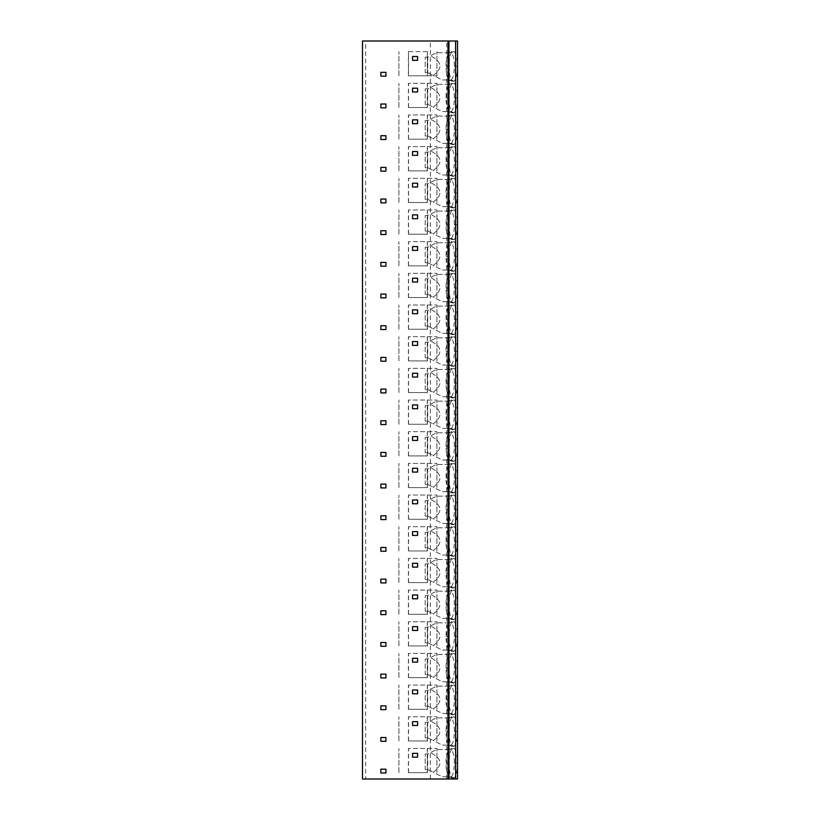 <?xml version="1.0" encoding="UTF-8"?>
<svg xmlns="http://www.w3.org/2000/svg" width="820" height="820" viewBox="0 0 820 820"><rect width="100%" height="100%" fill="white"/><g stroke="black" fill="none" stroke-linecap="round" stroke-linejoin="round"><path stroke-width="0.61" stroke-dasharray="4.1 3.07" d="M365.659 779L457.509 779L457.509 41L362.491 41L362.491 779L365.659 779L365.659 41M448.007 779L448.007 41M417.606 56.518L412.532 56.518L412.532 60.321L417.606 60.321L417.606 56.518M385.933 72.355L380.859 72.355L380.859 76.157L385.933 76.157L385.933 72.355M417.606 88.191L412.532 88.191L412.532 91.994L417.606 91.994L417.606 88.191M385.933 104.027L380.859 104.027L380.859 107.83L385.933 107.83L385.933 104.027M417.606 119.863L412.532 119.863L412.532 123.666L417.606 123.666L417.606 119.863M385.933 135.7L380.859 135.7L380.859 139.502L385.933 139.502L385.933 135.7M417.606 151.546L412.532 151.546L412.532 155.339L417.606 155.339L417.606 151.546M385.933 167.382L380.859 167.382L380.859 171.175L385.933 171.175L385.933 167.382M417.606 183.219L412.532 183.219L412.532 187.011L417.606 187.011L417.606 183.219M385.933 199.055L380.859 199.055L380.859 202.858L385.933 202.858L385.933 199.055M417.606 214.891L412.532 214.891L412.532 218.694L417.606 218.694L417.606 214.891M385.933 230.727L380.859 230.727L380.859 234.53L385.933 234.53L385.933 230.727M417.606 246.564L412.532 246.564L412.532 250.366L417.606 250.366L417.606 246.564M385.933 262.4L380.859 262.4L380.859 266.203L385.933 266.203L385.933 262.4M417.606 278.236L412.532 278.236L412.532 282.039L417.606 282.039L417.606 278.236M385.933 294.072L380.859 294.072L380.859 297.875L385.933 297.875L385.933 294.072M417.606 309.909L412.532 309.909L412.532 313.712L417.606 313.712L417.606 309.909M385.933 325.745L380.859 325.745L380.859 329.548L385.933 329.548L385.933 325.745M417.606 341.581L412.532 341.581L412.532 345.384L417.606 345.384L417.606 341.581M385.933 357.417L380.859 357.417L380.859 361.22L385.933 361.22L385.933 357.417M417.606 373.254L412.532 373.254L412.532 377.056L417.606 377.056L417.606 373.254M385.933 389.1L380.859 389.1L380.859 392.893L385.933 392.893L385.933 389.1M417.606 404.936L412.532 404.936L412.532 408.729L417.606 408.729L417.606 404.936M385.933 420.773L380.859 420.773L380.859 424.565L385.933 424.565L385.933 420.773M417.606 436.609L412.532 436.609L412.532 440.412L417.606 440.412L417.606 436.609M385.933 452.445L380.859 452.445L380.859 456.248L385.933 456.248L385.933 452.445M417.606 468.281L412.532 468.281L412.532 472.084L417.606 472.084L417.606 468.281M385.933 484.118L380.859 484.118L380.859 487.92L385.933 487.92L385.933 484.118M417.606 499.954L412.532 499.954L412.532 503.757L417.606 503.757L417.606 499.954M385.933 515.79L380.859 515.79L380.859 519.593L385.933 519.593L385.933 515.79M417.606 531.626L412.532 531.626L412.532 535.429L417.606 535.429L417.606 531.626M385.933 547.463L380.859 547.463L380.859 551.265L385.933 551.265L385.933 547.463M417.606 563.299L412.532 563.299L412.532 567.102L417.606 567.102L417.606 563.299M385.933 579.135L380.859 579.135L380.859 582.938L385.933 582.938L385.933 579.135M417.606 594.971L412.532 594.971L412.532 598.774L417.606 598.774L417.606 594.971M385.933 610.808L380.859 610.808L380.859 614.611L385.933 614.611L385.933 610.808M417.606 626.644L412.532 626.644L412.532 630.447L417.606 630.447L417.606 626.644M385.933 642.49L380.859 642.49L380.859 646.283L385.933 646.283L385.933 642.49M417.606 658.327L412.532 658.327L412.532 662.119L417.606 662.119L417.606 658.327M385.933 674.163L380.859 674.163L380.859 677.955L385.933 677.955L385.933 674.163M417.606 689.999L412.532 689.999L412.532 693.802L417.606 693.802L417.606 689.999M385.933 705.835L380.859 705.835L380.859 709.638L385.933 709.638L385.933 705.835M417.606 721.672L412.532 721.672L412.532 725.474L417.606 725.474L417.606 721.672M385.933 737.508L380.859 737.508L380.859 741.311L385.933 741.311L385.933 737.508M417.606 753.344L412.532 753.344L412.532 757.147L417.606 757.147L417.606 753.344M385.933 769.18L380.859 769.18L380.859 772.983L385.933 772.983L385.933 769.18M430.336 779L430.336 41M427.292 75.84L408.544 75.84L408.544 51.609L427.292 51.609L427.292 75.84L436.927 75.84L408.544 75.84M427.292 83.281L427.292 107.512L408.544 107.512L408.544 83.281L436.927 83.281L408.544 83.281M427.292 114.954L427.292 139.185L408.544 139.185L408.544 114.954L436.927 114.954L408.544 114.954M427.292 146.636L427.292 170.867L408.544 170.867L408.544 146.636L436.927 146.636L408.544 146.636M427.292 178.309L427.292 202.54L408.544 202.54L408.544 178.309L436.927 178.309L408.544 178.309M427.292 209.981L427.292 234.212L408.544 234.212L408.544 209.981L436.927 209.981L408.544 209.981M427.292 241.654L427.292 265.885L408.544 265.885L408.544 241.654L436.927 241.654L408.544 241.654M427.292 273.327L427.292 297.558L408.544 297.558L408.544 273.327L436.927 273.327L408.544 273.327M427.292 304.999L427.292 329.23L408.544 329.23L408.544 304.999L436.927 304.999L408.544 304.999M427.292 336.671L427.292 360.902L408.544 360.902L408.544 336.671L436.927 336.671L408.544 336.671M427.292 368.344L427.292 392.575L408.544 392.575L408.544 368.344L436.927 368.344L408.544 368.344M427.292 400.027L427.292 424.258L408.544 424.258L408.544 400.027L436.927 400.027L408.544 400.027M427.292 431.699L427.292 455.93L408.544 455.93L408.544 431.699L436.927 431.699L408.544 431.699M427.292 463.372L427.292 487.603L408.544 487.603L408.544 463.372L436.927 463.372L408.544 463.372M427.292 495.044L427.292 519.275L408.544 519.275L408.544 495.044L436.927 495.044L408.544 495.044M427.292 526.717L427.292 550.948L408.544 550.948L408.544 526.717L436.927 526.717L408.544 526.717M427.292 558.389L427.292 582.62L408.544 582.62L408.544 558.389L436.927 558.389L408.544 558.389M427.292 590.062L427.292 614.293L408.544 614.293L408.544 590.062L436.927 590.062L408.544 590.062M427.292 621.745L427.292 645.965L408.544 645.965L408.544 621.745L436.927 621.745L408.544 621.745M427.292 653.417L427.292 677.648L408.544 677.648L408.544 653.417L436.927 653.417L408.544 653.417M427.292 685.089L427.292 709.32L408.544 709.32L408.544 685.089L436.927 685.089L408.544 685.089M427.292 716.762L427.292 740.993L408.544 740.993L408.544 716.762L436.927 716.762L408.544 716.762M427.292 748.434L427.292 772.665L408.544 772.665L408.544 748.434L436.927 748.434L408.544 748.434M452.076 81.221L454.106 81.221C456.197 78.986 457.293 74.015 457.406 66.317C457.283 58.64 456.186 53.689 454.106 51.455L452.076 51.455C450.149 54.089 449.134 59.05 449.053 66.358C449.145 73.646 450.149 78.597 452.076 81.221L449.032 79.96L451.379 79.96C453.296 77.531 454.28 72.99 454.352 66.317C454.28 59.675 453.286 55.145 451.379 52.716L454.106 51.455M452.076 112.904L454.106 112.904C456.197 110.659 457.293 105.688 457.406 97.99C457.283 90.313 456.186 85.362 454.106 83.127L452.076 83.127C450.149 85.762 449.134 90.733 449.053 98.031C449.145 105.319 450.149 110.269 452.076 112.904L449.032 111.633L451.379 111.633C453.296 109.203 454.28 104.663 454.352 97.99C454.28 91.348 453.286 86.817 451.379 84.398L454.106 83.127M452.076 144.576L454.106 144.576C456.197 142.332 457.293 137.36 457.406 129.662C457.283 121.985 456.186 117.034 454.106 114.8L452.076 114.8C450.149 117.434 449.134 122.405 449.053 129.703C449.145 136.991 450.149 141.952 452.076 144.576L449.032 143.305L451.379 143.305C453.296 140.886 454.28 136.335 454.352 129.662C454.28 123.02 453.286 118.49 451.379 116.071L454.106 114.8M452.076 176.249L454.106 176.249C456.197 174.004 457.293 169.033 457.406 161.335C457.283 153.658 456.186 148.707 454.106 146.472L452.076 146.472C450.149 149.107 449.134 154.078 449.053 161.376C449.145 168.664 450.149 173.625 452.076 176.249L449.032 174.978L451.379 174.978C453.296 172.559 454.28 168.008 454.352 161.335C454.28 154.693 453.286 150.162 451.379 147.743L454.106 146.472M452.076 207.921L454.106 207.921C456.197 205.676 457.293 200.705 457.406 193.007C457.283 185.34 456.186 180.379 454.106 178.145L452.076 178.145C450.149 180.779 449.134 185.75 449.053 193.059C449.145 200.336 450.149 205.297 452.076 207.921L449.032 206.65L451.379 206.65C453.296 204.231 454.28 199.68 454.352 193.018C454.28 186.365 453.286 181.835 451.379 179.416L454.106 178.145M452.076 239.594L454.106 239.594C456.197 237.349 457.293 232.388 457.406 224.69C457.283 217.013 456.186 212.052 454.106 209.817L452.076 209.817C450.149 212.452 449.134 217.423 449.053 224.731C449.145 232.009 450.149 236.97 452.076 239.594L449.032 238.333L451.379 238.323C453.296 235.904 454.28 231.353 454.352 224.69C454.28 218.048 453.286 213.507 451.379 211.088L454.106 209.817M452.076 271.266L454.106 271.266C456.197 269.032 457.293 264.06 457.406 256.363C457.283 248.685 456.186 243.724 454.106 241.5L452.076 241.5C450.149 244.124 449.134 249.095 449.053 256.404C449.145 263.691 450.149 268.642 452.076 271.266L449.032 270.005L451.379 270.005C453.296 267.576 454.28 263.035 454.352 256.363C454.28 249.721 453.286 245.18 451.379 242.761L454.106 241.5M452.076 302.939L454.106 302.939C456.197 300.704 457.293 295.733 457.406 288.035C457.283 280.358 456.186 275.407 454.106 273.173L452.076 273.173C450.149 275.807 449.134 280.768 449.053 288.076C449.145 295.364 450.149 300.315 452.076 302.939L449.032 301.678L451.379 301.678C453.296 299.249 454.28 294.708 454.352 288.035C454.28 281.393 453.286 276.863 451.379 274.433L454.106 273.173M452.076 334.611L454.106 334.611C456.197 332.377 457.293 327.405 457.406 319.708C457.283 312.03 456.186 307.08 454.106 304.845L452.076 304.845C450.149 307.479 449.134 312.44 449.053 319.749C449.145 327.036 450.149 331.987 452.076 334.611L449.032 333.351L451.379 333.351C453.296 330.921 454.28 326.38 454.352 319.708C454.28 313.066 453.286 308.535 451.379 306.106L454.106 304.845M452.076 366.294L454.106 366.294C456.197 364.049 457.293 359.078 457.406 351.38C457.283 343.703 456.186 338.752 454.106 336.518L452.076 336.518C450.149 339.152 449.134 344.123 449.053 351.421C449.145 358.709 450.149 363.66 452.076 366.294L449.032 365.023L451.379 365.023C453.296 362.594 454.28 358.053 454.352 351.38C454.28 344.738 453.286 340.208 451.379 337.789L454.106 336.518M452.076 397.966L454.106 397.966C456.197 395.722 457.293 390.75 457.406 383.053C457.283 375.375 456.186 370.425 454.106 368.19L452.076 368.19C450.149 370.824 449.134 375.796 449.053 383.094C449.145 390.381 450.149 395.342 452.076 397.966L449.032 396.695L451.379 396.695C453.296 394.276 454.28 389.726 454.352 383.053C454.28 376.411 453.286 371.88 451.379 369.461L454.106 368.19M452.076 429.639L454.106 429.639C456.197 427.394 457.293 422.423 457.406 414.725C457.283 407.048 456.186 402.097 454.106 399.863L452.076 399.863C450.149 402.497 449.134 407.468 449.053 414.766C449.145 422.054 450.149 427.015 452.076 429.639L449.032 428.368L451.379 428.368C453.296 425.949 454.28 421.398 454.352 414.735C454.28 408.083 453.286 403.553 451.379 401.134L454.106 399.863M452.076 461.311L454.106 461.311C456.197 459.067 457.293 454.095 457.406 446.408C457.283 438.731 456.186 433.77 454.106 431.535L452.076 431.535C450.149 434.169 449.134 439.141 449.053 446.449C449.145 453.726 450.149 458.687 452.076 461.311L449.032 460.04L451.379 460.04C453.296 457.621 454.28 453.07 454.352 446.408C454.28 439.756 453.286 435.225 451.379 432.806L454.106 431.535M452.076 492.984L454.106 492.984C456.197 490.739 457.293 485.778 457.406 478.08C457.283 470.403 456.186 465.442 454.106 463.208L452.076 463.208C450.149 465.842 449.134 470.813 449.053 478.121C449.145 485.409 450.149 490.36 452.076 492.984L449.032 491.723L451.379 491.713C453.296 489.294 454.28 484.743 454.352 478.08C454.28 471.438 453.286 466.898 451.379 464.479L454.106 463.208M452.076 524.656L454.106 524.656C456.197 522.422 457.293 517.451 457.406 509.753C457.283 502.076 456.186 497.115 454.106 494.89L452.076 494.89C450.149 497.514 449.134 502.486 449.053 509.794C449.145 517.082 450.149 522.032 452.076 524.656L449.032 523.396L451.379 523.396C453.296 520.966 454.28 516.426 454.352 509.753C454.28 503.111 453.286 498.57 451.379 496.151L454.106 494.89M452.076 556.329L454.106 556.329C456.197 554.095 457.293 549.123 457.406 541.425C457.283 533.748 456.186 528.797 454.106 526.563L452.076 526.563C450.149 529.197 449.134 534.158 449.053 541.466C449.145 548.754 450.149 553.705 452.076 556.329L449.032 555.068L451.379 555.068C453.296 552.639 454.28 548.098 454.352 541.425C454.28 534.784 453.286 530.253 451.379 527.824L454.106 526.563M452.076 588.012L454.106 588.012C456.197 585.767 457.293 580.796 457.406 573.098C457.283 565.421 456.186 560.47 454.106 558.236L452.076 558.236C450.149 560.87 449.134 565.841 449.053 573.139C449.145 580.427 450.149 585.377 452.076 588.012L449.032 586.741L451.379 586.741C453.296 584.311 454.28 579.771 454.352 573.098C454.28 566.456 453.286 561.925 451.379 559.506L454.106 558.236M452.076 619.684L454.106 619.684C456.197 617.439 457.293 612.468 457.406 604.77C457.283 597.093 456.186 592.143 454.106 589.908L452.076 589.908C450.149 592.542 449.134 597.514 449.053 604.811C449.145 612.099 450.149 617.06 452.076 619.684L449.032 618.413L451.379 618.413C453.296 615.984 454.28 611.443 454.352 604.77C454.28 598.128 453.286 593.598 451.379 591.179L454.106 589.908M452.076 651.357L454.106 651.357C456.197 649.112 457.293 644.141 457.406 636.443C457.283 628.766 456.186 623.815 454.106 621.58L452.076 621.58C450.149 624.215 449.134 629.186 449.053 636.484C449.145 643.772 450.149 648.733 452.076 651.357L449.032 650.086L451.379 650.086C453.296 647.667 454.28 643.116 454.352 636.443C454.28 629.801 453.286 625.27 451.379 622.851L454.106 621.58M452.076 683.029L454.106 683.029C456.197 680.784 457.293 675.813 457.406 668.115C457.283 660.438 456.186 655.487 454.106 653.253L452.076 653.253C450.149 655.887 449.134 660.858 449.053 668.156C449.145 675.444 450.149 680.405 452.076 683.029L449.032 681.758L451.379 681.758C453.296 679.339 454.28 674.788 454.352 668.126C454.28 661.473 453.286 656.943 451.379 654.524L454.106 653.253M452.076 714.702L454.106 714.702C456.197 712.457 457.293 707.486 457.406 699.798C457.283 692.121 456.186 687.16 454.106 684.925L452.076 684.925C450.149 687.56 449.134 692.531 449.053 699.839C449.145 707.117 450.149 712.078 452.076 714.702L449.032 713.431L451.379 713.431C453.296 711.012 454.28 706.461 454.352 699.798C454.28 693.146 453.286 688.615 451.379 686.197L454.106 684.925M452.076 746.374L454.106 746.374C456.197 744.13 457.293 739.168 457.406 731.471C457.283 723.793 456.186 718.832 454.106 716.598L452.076 716.598C450.149 719.232 449.134 724.203 449.053 731.512C449.145 738.799 450.149 743.75 452.076 746.374L449.032 745.114L451.379 745.103C453.296 742.684 454.28 738.133 454.352 731.471C454.28 724.829 453.286 720.288 451.379 717.869L454.106 716.598M452.076 778.047L454.106 778.047C456.197 775.812 457.293 770.841 457.406 763.143C457.283 755.466 456.186 750.505 454.106 748.281L452.076 748.281C450.149 750.915 449.134 755.876 449.053 763.184C449.145 770.472 450.149 775.423 452.076 778.047L449.032 776.786L451.379 776.786C453.296 774.357 454.28 769.816 454.352 763.143C454.28 756.501 453.286 751.96 451.379 749.541L454.106 748.281M454.106 81.221L451.379 79.96L442.308 79.96L433.237 75.419C442.974 68.224 442.052 61.684 430.449 55.801L436.609 52.716L451.379 52.716L449.032 52.716L452.076 51.455M448.97 52.716L436.609 52.716L427.732 57.154L427.732 72.672L427.732 57.154L430.449 55.801C442.052 61.684 442.974 68.224 433.237 75.419L442.308 79.96L448.97 79.96C447.074 77.51 446.08 72.97 445.998 66.358C446.08 59.727 447.074 55.176 448.97 52.716L449.032 52.716M427.732 72.672L433.237 75.419L427.732 72.672L425.201 72.672L425.201 57.154L425.201 72.672L427.732 72.672M427.732 57.154L425.201 57.154L427.732 57.154M454.106 112.904L451.379 111.633L442.308 111.633L433.237 107.092C442.974 99.907 442.052 93.357 430.449 87.474L436.609 84.388L451.379 84.398L449.032 84.388L452.076 83.127M448.97 84.388L436.609 84.388L427.732 88.826L427.732 104.345L427.732 88.826L430.449 87.474C442.052 93.357 442.974 99.907 433.237 107.092L442.308 111.633L448.97 111.633C447.074 109.183 446.08 104.642 445.998 98.031C446.08 91.399 447.074 86.858 448.97 84.388L449.032 84.388M427.732 104.345L433.237 107.092L427.732 104.345L425.201 104.345L425.201 88.826L425.201 104.345L427.732 104.345M427.732 88.826L425.201 88.826L427.732 88.826M454.106 144.576L451.379 143.305L442.308 143.305L433.237 138.775C442.974 131.579 442.052 125.029 430.449 119.146L436.609 116.071L451.379 116.071L449.032 116.071L452.076 114.8M448.97 116.071L436.609 116.071L427.732 120.499L427.732 136.017L427.732 120.499L430.449 119.146C442.052 125.029 442.974 131.579 433.237 138.775L442.308 143.305L448.97 143.305C447.074 140.855 446.08 136.315 445.998 129.703C446.08 123.072 447.074 118.531 448.97 116.071L449.032 116.071M427.732 136.017L433.237 138.775L427.732 136.017L425.201 136.017L425.201 120.499L425.201 136.017L427.732 136.017M427.732 120.499L425.201 120.499L427.732 120.499M454.106 176.249L451.379 174.978L442.308 174.978L433.237 170.447C442.974 163.252 442.052 156.712 430.449 150.818L436.609 147.743L451.379 147.743L449.032 147.743L452.076 146.472M448.97 147.743L436.609 147.743L427.732 152.172L427.732 167.7L427.732 152.172L430.449 150.818C442.052 156.712 442.974 163.252 433.237 170.447L442.308 174.978L448.97 174.978C447.074 172.528 446.08 167.998 445.998 161.376C446.08 154.744 447.074 150.203 448.97 147.743L449.032 147.743M427.732 167.7L433.237 170.447L427.732 167.7L425.201 167.7L425.201 152.172L425.201 167.7L427.732 167.7M427.732 152.172L425.201 152.172L427.732 152.172M454.106 207.921L451.379 206.65L442.308 206.65L433.237 202.12C442.974 194.924 442.052 188.385 430.449 182.491L436.609 179.416L451.379 179.416L449.032 179.416L452.076 178.145M448.97 179.416L436.609 179.416L427.732 183.844L427.732 199.373L427.732 183.844L430.449 182.491C442.052 188.385 442.974 194.924 433.237 202.12L442.308 206.65L448.97 206.65C447.074 204.2 446.08 199.67 445.998 193.048C446.08 186.417 447.074 181.876 448.97 179.416L449.032 179.416M427.732 199.373L433.237 202.12L427.732 199.373L425.201 199.373L425.201 183.844L425.201 199.373L427.732 199.373M427.732 183.844L425.201 183.844L427.732 183.844M454.106 239.594L451.379 238.323L442.308 238.333L433.237 233.792C442.974 226.597 442.052 220.057 430.449 214.163L436.609 211.088L451.379 211.088L449.032 211.088L452.076 209.817M448.97 211.088L436.609 211.088L427.732 215.527L427.732 231.045L427.732 215.527L430.449 214.163C442.052 220.057 442.974 226.597 433.237 233.792L442.308 238.333L448.97 238.323C447.074 235.873 446.08 231.342 445.998 224.731C446.08 218.099 447.074 213.548 448.97 211.088L449.032 211.088M427.732 231.045L433.237 233.792L427.732 231.045L425.201 231.045L425.201 215.527L425.201 231.045L427.732 231.045M427.732 215.527L425.201 215.527L427.732 215.527M454.106 271.266L451.379 270.005L442.308 270.005L433.237 265.465C442.974 258.269 442.052 251.73 430.449 245.836L436.609 242.761L451.379 242.761L449.032 242.761L452.076 241.5M448.97 242.761L436.609 242.761L427.732 247.199L427.732 262.718L427.732 247.199L430.449 245.836C442.052 251.73 442.974 258.269 433.237 265.465L442.308 270.005L448.97 270.005C447.074 267.545 446.08 263.015 445.998 256.404C446.08 249.772 447.074 245.221 448.97 242.761L449.032 242.761M427.732 262.718L433.237 265.465L427.732 262.718L425.201 262.718L425.201 247.199L425.201 262.718L427.732 262.718M427.732 247.199L425.201 247.199L427.732 247.199M454.106 302.939L451.379 301.678L442.308 301.678L433.237 297.137C442.974 289.942 442.052 283.402 430.449 277.508L436.609 274.433L451.379 274.433L449.032 274.433L452.076 273.173M448.97 274.433L436.609 274.433L427.732 278.872L427.732 294.39L427.732 278.872L430.449 277.508C442.052 283.402 442.974 289.942 433.237 297.137L442.308 301.678L448.97 301.678C447.074 299.218 446.08 294.688 445.998 288.076C446.08 281.444 447.074 276.893 448.97 274.433L449.032 274.433M427.732 294.39L433.237 297.137L427.732 294.39L425.201 294.39L425.201 278.872L425.201 294.39L427.732 294.39M427.732 278.872L425.201 278.872L427.732 278.872M454.106 334.611L451.379 333.351L442.308 333.351L433.237 328.81C442.974 321.614 442.052 315.075 430.449 309.191L436.609 306.106L451.379 306.106L449.032 306.106L452.076 304.845M448.97 306.106L436.609 306.106L427.732 310.544L427.732 326.063L427.732 310.544L430.449 309.191C442.052 315.075 442.974 321.614 433.237 328.81L442.308 333.351L448.97 333.351C447.074 330.901 446.08 326.36 445.998 319.749C446.08 313.117 447.074 308.566 448.97 306.106L449.032 306.106M427.732 326.063L433.237 328.81L427.732 326.063L425.201 326.063L425.201 310.544L425.201 326.063L427.732 326.063M427.732 310.544L425.201 310.544L427.732 310.544M454.106 366.294L451.379 365.023L442.308 365.023L433.237 360.482C442.974 353.297 442.052 346.747 430.449 340.864L436.609 337.789L451.379 337.789L449.032 337.789L452.076 336.518M448.97 337.789L436.609 337.789L427.732 342.217L427.732 357.735L427.732 342.217L430.449 340.864C442.052 346.747 442.974 353.297 433.237 360.482L442.308 365.023L448.97 365.023C447.074 362.573 446.08 358.032 445.998 351.421C446.08 344.789 447.074 340.249 448.97 337.789L449.032 337.789M427.732 357.735L433.237 360.482L427.732 357.735L425.201 357.735L425.201 342.217L425.201 357.735L427.732 357.735M427.732 342.217L425.201 342.217L427.732 342.217M454.106 397.966L451.379 396.695L442.308 396.695L433.237 392.165C442.974 384.969 442.052 378.42 430.449 372.536L436.609 369.461L451.379 369.461L449.032 369.461L452.076 368.19M448.97 369.461L436.609 369.461L427.732 373.889L427.732 389.408L427.732 373.889L430.449 372.536C442.052 378.42 442.974 384.969 433.237 392.165L442.308 396.695L448.97 396.695C447.074 394.246 446.08 389.715 445.998 383.094C446.08 376.462 447.074 371.921 448.97 369.461L449.032 369.461M427.732 389.408L433.237 392.165L427.732 389.408L425.201 389.408L425.201 373.889L425.201 389.408L427.732 389.408M427.732 373.889L425.201 373.889L427.732 373.889M454.106 429.639L451.379 428.368L442.308 428.368L433.237 423.837C442.974 416.642 442.052 410.102 430.449 404.209L436.609 401.134L451.379 401.134L449.032 401.134L452.076 399.863M448.97 401.134L436.609 401.134L427.732 405.562L427.732 421.09L427.732 405.562L430.449 404.209C442.052 410.102 442.974 416.642 433.237 423.837L442.308 428.368L448.97 428.368C447.074 425.918 446.08 421.388 445.998 414.766C446.08 408.134 447.074 403.594 448.97 401.134L449.032 401.134M427.732 421.09L433.237 423.837L427.732 421.09L425.201 421.09L425.201 405.562L425.201 421.09L427.732 421.09M427.732 405.562L425.201 405.562L427.732 405.562M454.106 461.311L451.379 460.04L442.308 460.04L433.237 455.51C442.974 448.314 442.052 441.775 430.449 435.881L436.609 432.806L451.379 432.806L449.032 432.806L452.076 431.535M448.97 432.806L436.609 432.806L427.732 437.244L427.732 452.763L427.732 437.244L430.449 435.881C442.052 441.775 442.974 448.314 433.237 455.51L442.308 460.04L448.97 460.04C447.074 457.591 446.08 453.06 445.998 446.439C446.08 439.807 447.074 435.266 448.97 432.806L449.032 432.806M427.732 452.763L433.237 455.51L427.732 452.763L425.201 452.763L425.201 437.244L425.201 452.763L427.732 452.763M427.732 437.244L425.201 437.244L427.732 437.244M454.106 492.984L451.379 491.713L442.308 491.723L433.237 487.182C442.974 479.987 442.052 473.447 430.449 467.554L436.609 464.479L451.379 464.479L449.032 464.479L452.076 463.208M448.97 464.479L436.609 464.479L427.732 468.917L427.732 484.435L427.732 468.917L430.449 467.554C442.052 473.447 442.974 479.987 433.237 487.182L442.308 491.723L448.97 491.723C447.074 489.263 446.08 484.733 445.998 478.121C446.08 471.49 447.074 466.939 448.97 464.479L449.032 464.479M427.732 484.435L433.237 487.182L427.732 484.435L425.201 484.435L425.201 468.917L425.201 484.435L427.732 484.435M427.732 468.917L425.201 468.917L427.732 468.917M454.106 524.656L451.379 523.396L442.308 523.396L433.237 518.855C442.974 511.659 442.052 505.12 430.449 499.226L436.609 496.151L451.379 496.151L449.032 496.151L452.076 494.89M448.97 496.151L436.609 496.151L427.732 500.589L427.732 516.108L427.732 500.589L430.449 499.226C442.052 505.12 442.974 511.659 433.237 518.855L442.308 523.396L448.97 523.396C447.074 520.936 446.08 516.405 445.998 509.794C446.08 503.162 447.074 498.611 448.97 496.151L449.032 496.151M427.732 516.108L433.237 518.855L427.732 516.108L425.201 516.108L425.201 500.589L425.201 516.108L427.732 516.108M427.732 500.589L425.201 500.589L427.732 500.589M454.106 556.329L451.379 555.068L442.308 555.068L433.237 550.528C442.974 543.332 442.052 536.793 430.449 530.909L436.609 527.824L451.379 527.824L449.032 527.824L452.076 526.563M448.97 527.824L436.609 527.824L427.732 532.262L427.732 547.78L427.732 532.262L430.449 530.909C442.052 536.793 442.974 543.332 433.237 550.528L442.308 555.068L448.97 555.068C447.074 552.608 446.08 548.078 445.998 541.466C446.08 534.835 447.074 530.284 448.97 527.824L449.032 527.824M427.732 547.78L433.237 550.528L427.732 547.78L425.201 547.78L425.201 532.262L425.201 547.78L427.732 547.78M427.732 532.262L425.201 532.262L427.732 532.262M454.106 588.012L451.379 586.741L442.308 586.741L433.237 582.2C442.974 575.005 442.052 568.465 430.449 562.582L436.609 559.496L451.379 559.506L449.032 559.496L452.076 558.236M448.97 559.496L436.609 559.496L427.732 563.934L427.732 579.453L427.732 563.934L430.449 562.582C442.052 568.465 442.974 575.005 433.237 582.2L442.308 586.741L448.97 586.741C447.074 584.291 446.08 579.75 445.998 573.139C446.08 566.507 447.074 561.956 448.97 559.496L449.032 559.496M427.732 579.453L433.237 582.2L427.732 579.453L425.201 579.453L425.201 563.934L425.201 579.453L427.732 579.453M427.732 563.934L425.201 563.934L427.732 563.934M454.106 619.684L451.379 618.413L442.308 618.413L433.237 613.872C442.974 606.687 442.052 600.137 430.449 594.254L436.609 591.179L451.379 591.179L449.032 591.179L452.076 589.908M448.97 591.179L436.609 591.179L427.732 595.607L427.732 611.125L427.732 595.607L430.449 594.254C442.052 600.137 442.974 606.687 433.237 613.872L442.308 618.413L448.97 618.413C447.074 615.963 446.08 611.423 445.998 604.811C446.08 598.18 447.074 593.639 448.97 591.179L449.032 591.179M427.732 611.125L433.237 613.872L427.732 611.125L425.201 611.125L425.201 595.607L425.201 611.125L427.732 611.125M427.732 595.607L425.201 595.607L427.732 595.607M454.106 651.357L451.379 650.086L442.308 650.086L433.237 645.555C442.974 638.36 442.052 631.81 430.449 625.926L436.609 622.851L451.379 622.851L449.032 622.851L452.076 621.58M448.97 622.851L436.609 622.851L427.732 627.279L427.732 642.798L427.732 627.279L430.449 625.926C442.052 631.81 442.974 638.36 433.237 645.555L442.308 650.086L448.97 650.086C447.074 647.636 446.08 643.105 445.998 636.484C446.08 629.852 447.074 625.311 448.97 622.851L449.032 622.851M427.732 642.798L433.237 645.555L427.732 642.798L425.201 642.798L425.201 627.279L425.201 642.798L427.732 642.798M427.732 627.279L425.201 627.279L427.732 627.279M454.106 683.029L451.379 681.758L442.308 681.758L433.237 677.228C442.974 670.032 442.052 663.493 430.449 657.599L436.609 654.524L451.379 654.524L449.032 654.524L452.076 653.253M448.97 654.524L436.609 654.524L427.732 658.952L427.732 674.481L427.732 658.952L430.449 657.599C442.052 663.493 442.974 670.032 433.237 677.228L442.308 681.758L448.97 681.758C447.074 679.308 446.08 674.778 445.998 668.156C446.08 661.525 447.074 656.984 448.97 654.524L449.032 654.524M427.732 674.481L433.237 677.228L427.732 674.481L425.201 674.481L425.201 658.952L425.201 674.481L427.732 674.481M427.732 658.952L425.201 658.952L427.732 658.952M454.106 714.702L451.379 713.431L442.308 713.431L433.237 708.9C442.974 701.705 442.052 695.165 430.449 689.271L436.609 686.197L451.379 686.197L449.032 686.197L452.076 684.925M448.97 686.197L436.609 686.197L427.732 690.635L427.732 706.153L427.732 690.635L430.449 689.271C442.052 695.165 442.974 701.705 433.237 708.9L442.308 713.431L448.97 713.431C447.074 710.981 446.08 706.45 445.998 699.829C446.08 693.197 447.074 688.656 448.97 686.197L449.032 686.197M427.732 706.153L433.237 708.9L427.732 706.153L425.201 706.153L425.201 690.635L425.201 706.153L427.732 706.153M427.732 690.635L425.201 690.635L427.732 690.635M454.106 746.374L451.379 745.103L442.308 745.114L433.237 740.573C442.974 733.377 442.052 726.838 430.449 720.944L436.609 717.869L451.379 717.869L449.032 717.869L452.076 716.598M448.97 717.869L436.609 717.869L427.732 722.307L427.732 737.826L427.732 722.307L430.449 720.944C442.052 726.838 442.974 733.377 433.237 740.573L442.308 745.114L448.97 745.114C447.074 742.653 446.08 738.123 445.998 731.512C446.08 724.88 447.074 720.329 448.97 717.869L449.032 717.869M427.732 737.826L433.237 740.573L427.732 737.826L425.201 737.826L425.201 722.307L425.201 737.826L427.732 737.826M427.732 722.307L425.201 722.307L427.732 722.307M454.106 778.047L451.379 776.786L442.308 776.786L433.237 772.245C442.974 765.05 442.052 758.51 430.449 752.616L436.609 749.541L451.379 749.541L449.032 749.541L452.076 748.281M448.97 749.541L436.609 749.541L427.732 753.98L427.732 769.498L427.732 753.98L430.449 752.616C442.052 758.51 442.974 765.05 433.237 772.245L442.308 776.786L448.97 776.786C447.074 774.326 446.08 769.795 445.998 763.184C446.08 756.553 447.074 752.001 448.97 749.541L449.032 749.541M427.732 769.498L433.237 772.245L427.732 769.498L425.201 769.498L425.201 753.98L425.201 769.498L427.732 769.498M427.732 753.98L425.201 753.98L427.732 753.98M427.292 51.609L408.544 51.609M427.425 75.84L427.425 51.609M408.411 75.84L408.411 51.609M398.909 75.84L398.909 51.609L398.909 75.84M436.927 75.84L436.927 51.609L436.927 75.84M427.292 107.512L408.544 107.512M427.425 107.512L427.425 83.281M408.411 107.512L408.411 83.281M398.909 107.512L398.909 83.281L398.909 107.512M436.927 107.512L436.927 83.281L436.927 107.512M427.292 139.185L408.544 139.185M427.425 139.185L427.425 114.954M408.411 139.185L408.411 114.954M398.909 139.185L398.909 114.954L398.909 139.185M436.927 139.185L436.927 114.954L436.927 139.185M427.292 170.867L408.544 170.867M427.425 170.867L427.425 146.636M408.411 170.867L408.411 146.636M398.909 170.867L398.909 146.636L398.909 170.867M436.927 170.867L436.927 146.636L436.927 170.867M427.292 202.54L408.544 202.54M427.425 202.54L427.425 178.309M408.411 202.54L408.411 178.309M398.909 202.54L398.909 178.309L398.909 202.54M436.927 202.54L436.927 178.309L436.927 202.54M427.292 234.212L408.544 234.212M427.425 234.212L427.425 209.981M408.411 234.212L408.411 209.981M398.909 234.212L398.909 209.981L398.909 234.212M436.927 234.212L436.927 209.981L436.927 234.212M427.292 265.885L408.544 265.885M427.425 265.885L427.425 241.654M408.411 265.885L408.411 241.654M398.909 265.885L398.909 241.654L398.909 265.885M436.927 265.885L436.927 241.654L436.927 265.885M427.292 297.558L408.544 297.558M427.425 297.558L427.425 273.327M408.411 297.558L408.411 273.327M398.909 297.558L398.909 273.327L398.909 297.558M436.927 297.558L436.927 273.327L436.927 297.558M427.292 329.23L408.544 329.23M427.425 329.23L427.425 304.999M408.411 329.23L408.411 304.999M398.909 329.23L398.909 304.999L398.909 329.23M436.927 329.23L436.927 304.999L436.927 329.23M427.292 360.902L408.544 360.902M427.425 360.902L427.425 336.671M408.411 360.902L408.411 336.671M398.909 360.902L398.909 336.671L398.909 360.902M436.927 360.902L436.927 336.671L436.927 360.902M427.292 392.575L408.544 392.575M427.425 392.575L427.425 368.344M408.411 392.575L408.411 368.344M398.909 392.575L398.909 368.344L398.909 392.575M436.927 392.575L436.927 368.344L436.927 392.575M427.292 424.258L408.544 424.258M427.425 424.258L427.425 400.027M408.411 424.258L408.411 400.027M398.909 424.258L398.909 400.027L398.909 424.258M436.927 424.258L436.927 400.027L436.927 424.258M427.292 455.93L408.544 455.93M427.425 455.93L427.425 431.699M408.411 455.93L408.411 431.699M398.909 455.93L398.909 431.699L398.909 455.93M436.927 455.93L436.927 431.699L436.927 455.93M427.292 487.603L408.544 487.603M427.425 487.603L427.425 463.372M408.411 487.603L408.411 463.372M398.909 487.603L398.909 463.372L398.909 487.603M436.927 487.603L436.927 463.372L436.927 487.603M427.292 519.275L408.544 519.275M427.425 519.275L427.425 495.044M408.411 519.275L408.411 495.044M398.909 519.275L398.909 495.044L398.909 519.275M436.927 519.275L436.927 495.044L436.927 519.275M427.292 550.948L408.544 550.948M427.425 550.948L427.425 526.717M408.411 550.948L408.411 526.717M398.909 550.948L398.909 526.717L398.909 550.948M436.927 550.948L436.927 526.717L436.927 550.948M427.292 582.62L408.544 582.62M427.425 582.62L427.425 558.389M408.411 582.62L408.411 558.389M398.909 582.62L398.909 558.389L398.909 582.62M436.927 582.62L436.927 558.389L436.927 582.62M427.292 614.293L408.544 614.293M427.425 614.293L427.425 590.062M408.411 614.293L408.411 590.062M398.909 614.293L398.909 590.062L398.909 614.293M436.927 614.293L436.927 590.062L436.927 614.293M427.292 645.965L408.544 645.965M427.425 645.965L427.425 621.745M408.411 645.965L408.411 621.745M398.909 645.965L398.909 621.745L398.909 645.965M436.927 645.965L436.927 621.745L436.927 645.965M427.292 677.648L408.544 677.648M427.425 677.648L427.425 653.417M408.411 677.648L408.411 653.417M398.909 677.648L398.909 653.417L398.909 677.648M436.927 677.648L436.927 653.417L436.927 677.648M427.292 709.32L408.544 709.32M427.425 709.32L427.425 685.089M408.411 709.32L408.411 685.089M398.909 709.32L398.909 685.089L398.909 709.32M436.927 709.32L436.927 685.089L436.927 709.32M427.292 740.993L408.544 740.993M427.425 740.993L427.425 716.762M408.411 740.993L408.411 716.762M398.909 740.993L398.909 716.762L398.909 740.993M436.927 740.993L436.927 716.762L436.927 740.993M427.292 772.665L408.544 772.665M427.425 772.665L427.425 748.434M408.411 772.665L408.411 748.434M398.909 772.665L398.909 748.434L398.909 772.665M436.927 772.665L436.927 748.434L436.927 772.665M446.664 779L446.664 41M447.976 779L447.976 41M457.406 66.317L454.352 66.317M449.053 66.358L445.998 66.358M457.406 97.99L454.352 97.99M449.053 98.031L445.998 98.031M457.406 129.662L454.352 129.662M449.053 129.703L445.998 129.703M457.406 161.335L454.352 161.335M449.053 161.376L445.998 161.376M457.406 193.007L454.352 193.018M449.053 193.059L445.998 193.048M457.406 224.69L454.352 224.69M449.053 224.731L445.998 224.731M457.406 256.363L454.352 256.363M449.053 256.404L445.998 256.404M457.406 288.035L454.352 288.035M449.053 288.076L445.998 288.076M457.406 319.708L454.352 319.708M449.053 319.749L445.998 319.749M457.406 351.38L454.352 351.38M449.053 351.421L445.998 351.421M457.406 383.053L454.352 383.053M449.053 383.094L445.998 383.094M457.406 414.725L454.352 414.735M449.053 414.766L445.998 414.766M457.406 446.408L454.352 446.408M449.053 446.449L445.998 446.439M457.406 478.08L454.352 478.08M449.053 478.121L445.998 478.121M457.406 509.753L454.352 509.753M449.053 509.794L445.998 509.794M457.406 541.425L454.352 541.425M449.053 541.466L445.998 541.466M457.406 573.098L454.352 573.098M449.053 573.139L445.998 573.139M457.406 604.77L454.352 604.77M449.053 604.811L445.998 604.811M457.406 636.443L454.352 636.443M449.053 636.484L445.998 636.484M457.406 668.115L454.352 668.126M449.053 668.156L445.998 668.156M457.406 699.798L454.352 699.798M449.053 699.839L445.998 699.829M457.406 731.471L454.352 731.471M449.053 731.512L445.998 731.512M457.406 763.143L454.352 763.143M449.053 763.184L445.998 763.184"/><path stroke-width="1.23" d="M457.509 779L448.007 779L448.007 41L457.509 41L457.509 779M448.007 41L362.491 41L362.491 779L448.007 779M417.606 56.518L412.532 56.518L412.532 60.321L417.606 60.321L417.606 56.518M385.933 72.355L380.859 72.355L380.859 76.157L385.933 76.157L385.933 72.355M417.606 88.191L412.532 88.191L412.532 91.994L417.606 91.994L417.606 88.191M385.933 104.027L380.859 104.027L380.859 107.83L385.933 107.83L385.933 104.027M417.606 119.863L412.532 119.863L412.532 123.666L417.606 123.666L417.606 119.863M385.933 135.7L380.859 135.7L380.859 139.502L385.933 139.502L385.933 135.7M417.606 151.546L412.532 151.546L412.532 155.339L417.606 155.339L417.606 151.546M385.933 167.382L380.859 167.382L380.859 171.175L385.933 171.175L385.933 167.382M417.606 183.219L412.532 183.219L412.532 187.011L417.606 187.011L417.606 183.219M385.933 199.055L380.859 199.055L380.859 202.858L385.933 202.858L385.933 199.055M417.606 214.891L412.532 214.891L412.532 218.694L417.606 218.694L417.606 214.891M385.933 230.727L380.859 230.727L380.859 234.53L385.933 234.53L385.933 230.727M417.606 246.564L412.532 246.564L412.532 250.366L417.606 250.366L417.606 246.564M385.933 262.4L380.859 262.4L380.859 266.203L385.933 266.203L385.933 262.4M417.606 278.236L412.532 278.236L412.532 282.039L417.606 282.039L417.606 278.236M385.933 294.072L380.859 294.072L380.859 297.875L385.933 297.875L385.933 294.072M417.606 309.909L412.532 309.909L412.532 313.712L417.606 313.712L417.606 309.909M385.933 325.745L380.859 325.745L380.859 329.548L385.933 329.548L385.933 325.745M417.606 341.581L412.532 341.581L412.532 345.384L417.606 345.384L417.606 341.581M385.933 357.417L380.859 357.417L380.859 361.22L385.933 361.22L385.933 357.417M417.606 373.254L412.532 373.254L412.532 377.056L417.606 377.056L417.606 373.254M385.933 389.1L380.859 389.1L380.859 392.893L385.933 392.893L385.933 389.1M417.606 404.936L412.532 404.936L412.532 408.729L417.606 408.729L417.606 404.936M385.933 420.773L380.859 420.773L380.859 424.565L385.933 424.565L385.933 420.773M417.606 436.609L412.532 436.609L412.532 440.412L417.606 440.412L417.606 436.609M385.933 452.445L380.859 452.445L380.859 456.248L385.933 456.248L385.933 452.445M417.606 468.281L412.532 468.281L412.532 472.084L417.606 472.084L417.606 468.281M385.933 484.118L380.859 484.118L380.859 487.92L385.933 487.92L385.933 484.118M417.606 499.954L412.532 499.954L412.532 503.757L417.606 503.757L417.606 499.954M385.933 515.79L380.859 515.79L380.859 519.593L385.933 519.593L385.933 515.79M417.606 531.626L412.532 531.626L412.532 535.429L417.606 535.429L417.606 531.626M385.933 547.463L380.859 547.463L380.859 551.265L385.933 551.265L385.933 547.463M417.606 563.299L412.532 563.299L412.532 567.102L417.606 567.102L417.606 563.299M385.933 579.135L380.859 579.135L380.859 582.938L385.933 582.938L385.933 579.135M417.606 594.971L412.532 594.971L412.532 598.774L417.606 598.774L417.606 594.971M385.933 610.808L380.859 610.808L380.859 614.611L385.933 614.611L385.933 610.808M417.606 626.644L412.532 626.644L412.532 630.447L417.606 630.447L417.606 626.644M385.933 642.49L380.859 642.49L380.859 646.283L385.933 646.283L385.933 642.49M417.606 658.327L412.532 658.327L412.532 662.119L417.606 662.119L417.606 658.327M385.933 674.163L380.859 674.163L380.859 677.955L385.933 677.955L385.933 674.163M417.606 689.999L412.532 689.999L412.532 693.802L417.606 693.802L417.606 689.999M385.933 705.835L380.859 705.835L380.859 709.638L385.933 709.638L385.933 705.835M417.606 721.672L412.532 721.672L412.532 725.474L417.606 725.474L417.606 721.672M385.933 737.508L380.859 737.508L380.859 741.311L385.933 741.311L385.933 737.508M417.606 753.344L412.532 753.344L412.532 757.147L417.606 757.147L417.606 753.344M385.933 769.18L380.859 769.18L380.859 772.983L385.933 772.983L385.933 769.18M455.612 41L455.612 779M448.96 779L448.96 41"/></g></svg>
